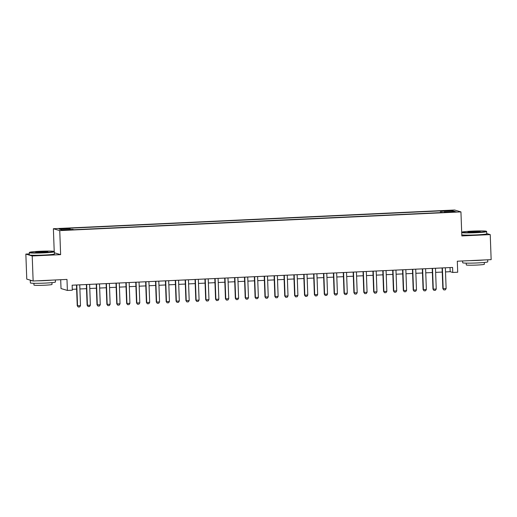 <?xml version="1.0" encoding="UTF-8"?>
<svg xmlns="http://www.w3.org/2000/svg" width="517" height="517" viewBox="0 0 517 517"><rect width="100%" height="100%" fill="white"/><g stroke="black" fill="none" stroke-linecap="round" stroke-linejoin="round"><path stroke-width="0.78" d="M67.223 230.11L63.462 230.065L67.223 230.11M60.696 279.716L61.019 288.551L67.384 290.438L72.322 290.205L72.141 285.197L452.582 267.451L452.769 272.459L457.707 272.233L457.306 261.214L491.15 259.637L490.232 234.602L486.73 233.568M29.307 253.918L25.85 254.08L26.768 279.115L33.133 281.002L32.216 255.967L60.625 254.642L59.746 230.608L53.38 228.721L54.22 251.63M59.746 230.608L460.938 211.892L454.572 210.005L53.38 228.721M25.85 254.08L32.216 255.967M452.608 211.763L447.858 212.138L453.674 212.08L456.252 211.808L452.608 211.763L452.621 212.132M441.886 212.552L441.628 211.253L440.426 210.897L68.871 228.23L70.079 228.585L59.209 229.096L61.82 229.871L72.69 229.361L73.899 229.716L445.447 212.39L444.245 212.028L444.181 212.448M441.628 211.253L452.498 210.749L455.115 211.524L444.245 212.028M67.384 290.438L66.977 279.419L33.133 281.002M460.938 211.892L461.823 235.926L490.232 234.602M445.518 271.916L450.184 271.696L452.769 272.459M72.29 289.32L76.626 289.119M79.896 288.964L86.507 288.66M89.777 288.505L96.388 288.195M99.658 288.047L106.269 287.736M109.539 287.581L116.151 287.278M119.421 287.122L126.032 286.812M129.302 286.664L135.913 286.353M139.183 286.198L145.794 285.895M149.064 285.739L155.675 285.429M158.945 285.281L165.556 284.97M168.826 284.822L175.437 284.512M178.708 284.356L185.319 284.046M188.595 283.898L195.206 283.587M198.476 283.439L205.087 283.129M208.357 282.973L214.969 282.67M218.239 282.515L224.85 282.204M228.12 282.056L234.731 281.746M238.001 281.591L244.612 281.287M247.882 281.132L254.493 280.821M257.763 280.673L264.374 280.363M267.644 280.208L274.256 279.904M277.526 279.749L284.137 279.438M287.407 279.29L294.018 278.98M297.288 278.825L303.899 278.521M307.169 278.366L313.787 278.056M317.057 277.907L323.668 277.597M326.938 277.442L333.549 277.138M336.819 276.983L343.43 276.673M346.7 276.524L353.311 276.214M356.581 276.059L363.192 275.755M366.463 275.6L373.074 275.29M376.344 275.141L382.955 274.831M386.225 274.676L392.836 274.372M396.106 274.217L402.717 273.907M405.987 273.758L412.598 273.448M415.868 273.293L422.479 272.989M425.749 272.834L432.361 272.524M435.637 272.375L442.248 272.065M450.036 267.573L450.184 271.696M440.484 212.616L440.426 210.897M70.079 228.585L70.254 229.477M451.839 211.679L452.498 210.749M60.625 254.642L54.375 252.787M445.363 267.793L446.126 288.57L445.305 289.869L443.819 289.94L442.849 288.615L442.093 267.942M446.126 288.57L443.159 288.712L442.397 267.929M443.819 289.94L442.849 288.615M476.209 232.379A12.246 0.711 -2.1 0 0 486.329 231.267A12.246 0.711 -2.1 0 0 472.015 231.131A12.246 0.711 -2.1 0 0 461.894 232.159A12.246 0.711 -2.1 0 0 476.209 232.379M486.329 231.267L486.639 231.551A12.544 0.724 177.9 0 1 486.659 231.597A12.544 0.724 177.9 0 1 476.273 232.695A12.544 0.724 177.9 0 1 461.7 232.611M475.162 232.068A6.12 0.355 177.9 0 1 468.001 231.997A6.12 0.355 177.9 0 1 473.061 231.442A6.12 0.355 177.9 0 1 480.222 231.551A6.12 0.355 177.9 0 1 475.162 232.068M479.485 231.726A5.823 0.336 -2.1 0 0 473.126 231.758A5.823 0.336 -2.1 0 0 468.751 232.12M487.693 259.799L487.77 261.835A12.544 0.724 177.9 0 1 477.378 262.933A12.544 0.724 177.9 0 1 462.696 262.759L462.625 260.969M484.261 259.961A12.544 0.724 177.9 0 1 477.288 260.432A12.544 0.724 177.9 0 1 469.455 260.646M484.274 262.468L484.345 264.271A9.035 0.523 177.9 0 1 476.861 265.059A9.035 0.523 177.9 0 1 466.289 264.93L466.224 263.134M486.659 231.597L486.743 233.8A12.544 0.724 177.9 0 1 476.351 234.899A12.544 0.724 177.9 0 1 461.784 234.808M43.887 252.542A12.246 0.711 -2.1 0 0 54.001 251.43A12.246 0.711 -2.1 0 0 39.686 251.294A12.246 0.711 -2.1 0 0 29.572 252.328A12.246 0.711 -2.1 0 0 43.887 252.542M54.001 251.43L54.311 251.721A12.544 0.724 177.9 0 1 54.337 251.76A12.544 0.724 177.9 0 1 43.951 252.858A12.544 0.724 177.9 0 1 29.262 252.677A12.544 0.724 177.9 0 1 29.282 252.639L29.572 252.328M42.84 252.231A6.12 0.355 177.9 0 1 35.679 252.167A6.12 0.355 177.9 0 1 40.74 251.611A6.12 0.355 177.9 0 1 47.894 251.714A6.12 0.355 177.9 0 1 42.84 252.231M47.157 251.895A5.823 0.336 -2.1 0 0 40.798 251.921A5.823 0.336 -2.1 0 0 36.429 252.29M55.371 279.962L55.448 282.004A12.544 0.724 177.9 0 1 45.057 283.096A12.544 0.724 177.9 0 1 30.367 282.922L30.277 280.414A12.544 0.724 177.9 0 1 30.587 280.246M51.939 280.124A12.544 0.724 177.9 0 1 44.966 280.595A12.544 0.724 177.9 0 1 37.134 280.815M51.952 282.631L52.017 284.434A9.035 0.523 177.9 0 1 44.54 285.222A9.035 0.523 177.9 0 1 33.967 285.093L33.896 283.297M54.337 251.76L54.414 253.963A12.544 0.724 177.9 0 1 44.029 255.062A12.544 0.724 177.9 0 1 29.34 254.881L29.262 252.677M32.241 280.737A12.544 0.724 177.9 0 1 30.277 280.414M435.482 268.252L436.245 289.035L435.424 290.328L433.937 290.399L432.968 289.081L432.212 268.407M436.245 289.035L433.278 289.171L432.516 268.388M433.937 290.399L432.968 289.081M425.601 268.711L426.363 289.494L425.543 290.793L424.056 290.858L423.087 289.539L422.331 268.866M426.363 289.494L423.397 289.63L422.635 268.853M424.056 290.858L423.087 289.539M415.72 269.176L416.482 289.953L415.662 291.252L414.175 291.323L413.206 289.998L412.45 269.325M416.482 289.953L413.516 290.095L412.753 269.312M414.175 291.323L413.206 289.998M405.839 269.635L406.601 290.412L405.78 291.711L404.294 291.782L403.325 290.464L402.569 269.784M406.601 290.412L403.635 290.554L402.872 269.771M404.294 291.782L403.325 290.464M395.957 270.094L396.72 290.877L395.893 292.176L394.413 292.241L393.443 290.922L392.687 270.249M396.72 290.877L393.754 291.013L392.991 270.236M394.413 292.241L393.443 290.922M386.076 270.559L386.839 291.336L386.012 292.635L384.532 292.706L383.562 291.381L382.806 270.708M386.839 291.336L383.873 291.478L383.11 270.695M384.532 292.706L383.562 291.381M376.195 271.018L376.958 291.795L376.13 293.094L374.651 293.165L373.681 291.846L372.925 271.166M376.958 291.795L373.991 291.937L373.229 271.154M374.651 293.165L373.681 291.846M366.314 271.477L367.07 292.26L366.249 293.559L364.769 293.624L363.8 292.305L363.044 271.632M367.07 292.26L364.11 292.396L363.348 271.619M364.769 293.624L363.8 292.305M356.426 271.942L357.189 292.719L356.368 294.018L354.888 294.089L353.919 292.764L353.156 272.091M357.189 292.719L354.229 292.855L353.466 272.078M354.888 294.089L353.919 292.764M346.545 272.401L347.308 293.178L346.487 294.477L345.007 294.548L344.038 293.229L343.275 272.549M347.308 293.178L344.348 293.32L343.585 272.537M345.007 294.548L344.038 293.229M336.664 272.86L337.427 293.643L336.606 294.942L335.126 295.007L334.156 293.688L333.394 273.015M337.427 293.643L334.467 293.779L333.704 273.002M335.126 295.007L334.156 293.688M326.783 273.319L327.545 294.102L326.725 295.401L325.245 295.472L324.275 294.147L323.513 273.474M327.545 294.102L324.579 294.238L323.823 273.461M325.245 295.472L324.275 294.147M316.902 273.784L317.664 294.561L316.843 295.86L315.357 295.931L314.388 294.612L313.632 273.932M317.664 294.561L314.698 294.703L313.935 273.92M315.357 295.931L314.388 294.612M307.02 274.243L307.783 295.026L306.962 296.325L305.476 296.39L304.507 295.071L303.75 274.398M307.783 295.026L304.817 295.162L304.054 274.385M305.476 296.39L304.507 295.071M297.139 274.701L297.902 295.485L297.081 296.784L295.595 296.855L294.625 295.53L293.869 274.857M297.902 295.485L294.936 295.621L294.173 274.844M295.595 296.855L294.625 295.53M287.258 275.167L288.021 295.944L287.2 297.243L285.714 297.314L284.744 295.995L283.988 275.315M288.021 295.944L285.054 296.086L284.292 275.303M285.714 297.314L284.744 295.995M277.377 275.626L278.14 296.409L277.312 297.708L275.832 297.773L274.863 296.454L274.107 275.781M278.14 296.409L275.173 296.545L274.411 275.761M275.832 297.773L274.863 296.454M267.496 276.084L268.258 296.868L267.431 298.167L265.951 298.238L264.982 296.913L264.226 276.24M268.258 296.868L265.292 297.004L264.53 276.227M265.951 298.238L264.982 296.913M257.615 276.55L258.377 297.327L257.55 298.626L256.07 298.697L255.101 297.372L254.345 276.698M258.377 297.327L255.411 297.469L254.648 276.685M256.07 298.697L255.101 297.372M247.733 277.009L248.496 297.792L247.669 299.084L246.189 299.156L245.22 297.837L244.463 277.164M248.496 297.792L245.53 297.928L244.767 277.144M246.189 299.156L245.22 297.837M237.852 277.467L238.608 298.251L237.788 299.55L236.308 299.614L235.338 298.296L234.576 277.623M238.608 298.251L235.649 298.387L234.886 277.61M236.308 299.614L235.338 298.296M227.965 277.933L228.727 298.71L227.907 300.009L226.427 300.08L225.457 298.755L224.695 278.081M228.727 298.71L225.767 298.852L225.005 278.068M226.427 300.08L225.457 298.755M218.084 278.392L218.846 299.175L218.025 300.467L216.545 300.539L215.576 299.22L214.813 278.547M218.846 299.175L215.886 299.311L215.124 278.527M216.545 300.539L215.576 299.22M208.202 278.85L208.965 299.634L208.144 300.933L206.664 300.997L205.695 299.679L204.932 279.006M208.965 299.634L205.999 299.77L205.243 278.993M206.664 300.997L205.695 299.679M198.321 279.316L199.084 300.093L198.263 301.392L196.777 301.463L195.807 300.138L195.051 279.464M199.084 300.093L196.117 300.235L195.355 279.451M196.777 301.463L195.807 300.138M188.44 279.775L189.203 300.558L188.382 301.85L186.895 301.922L185.926 300.603L185.17 279.93M189.203 300.558L186.236 300.694L185.474 279.91M186.895 301.922L185.926 300.603M178.559 280.233L179.321 301.017L178.501 302.316L177.014 302.38L176.045 301.062L175.289 280.388M179.321 301.017L176.355 301.152L175.593 280.376M177.014 302.38L176.045 301.062M168.678 280.699L169.44 301.476L168.62 302.775L167.133 302.846L166.164 301.521L165.408 280.847M169.44 301.476L166.474 301.618L165.711 280.834M167.133 302.846L166.164 301.521M158.797 281.158L159.559 301.934L158.738 303.233L157.252 303.305L156.283 301.986L155.527 281.313M159.559 301.934L156.593 302.077L155.83 281.293M157.252 303.305L156.283 301.986M148.915 281.616L149.678 302.4L148.851 303.699L147.371 303.763L146.401 302.445L145.645 281.771M149.678 302.4L146.712 302.535L145.949 281.759M147.371 303.763L146.401 302.445M139.034 282.082L139.797 302.859L138.97 304.158L137.49 304.229L136.52 302.904L135.764 282.23M139.797 302.859L136.831 303.001L136.068 282.217M137.49 304.229L136.52 302.904M129.153 282.541L129.916 303.317L129.088 304.616L127.609 304.687L126.639 303.369L125.883 282.689M129.916 303.317L126.949 303.46L126.187 282.676M127.609 304.687L126.639 303.369M119.272 282.999L120.028 303.783L119.207 305.082L117.727 305.146L116.758 303.828L116.002 283.154M120.028 303.783L117.068 303.918L116.306 283.142M117.727 305.146L116.758 303.828M109.384 283.465L110.147 304.242L109.326 305.541L107.846 305.612L106.877 304.287L106.114 283.613M110.147 304.242L107.187 304.377L106.424 283.6M107.846 305.612L106.877 304.287M99.503 283.923L100.266 304.7L99.445 305.999L97.965 306.07L96.996 304.752L96.233 284.072M100.266 304.7L97.306 304.843L96.543 284.059M97.965 306.07L96.996 304.752M89.622 284.382L90.385 305.166L89.564 306.465L88.084 306.529L87.115 305.211L86.352 284.537M90.385 305.166L87.425 305.301L86.662 284.524M88.084 306.529L87.115 305.211M79.741 284.841L80.503 305.625L79.683 306.924L78.203 306.995L77.233 305.67L76.471 284.996M80.503 305.625L77.537 305.76L76.781 284.983M78.203 306.995L77.233 305.67M450.449 212.222L450.436 211.867"/></g></svg>

